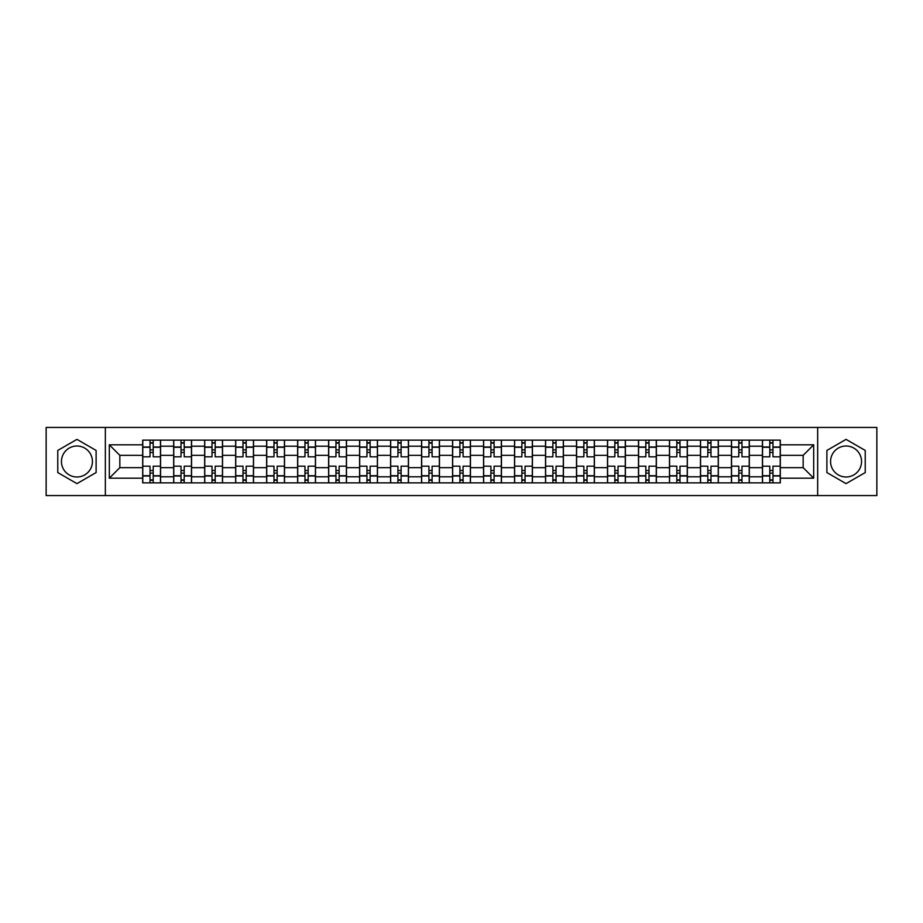 <?xml version="1.0" encoding="UTF-8"?>
<svg xmlns="http://www.w3.org/2000/svg" width="923" height="923" viewBox="0 0 923 923"><rect width="100%" height="100%" fill="white"/><g stroke="black" fill="none" stroke-linecap="round" stroke-linejoin="round"><path stroke-width="1.38" d="M76.944 476.995A15.495 15.495 0 0 1 61.449 461.5A15.495 15.495 0 0 1 76.944 446.005A15.495 15.495 0 0 1 92.427 461.5A15.495 15.495 0 0 1 76.944 476.995M846.056 476.995A15.495 15.495 0 0 1 830.573 461.5A15.495 15.495 0 0 1 846.056 446.005A15.495 15.495 0 0 1 861.551 461.5A15.495 15.495 0 0 1 846.056 476.995M817.651 495.57L876.85 495.57L876.85 427.43L46.15 427.43L46.15 495.57L817.651 495.57L817.651 427.43M173.674 482.856L173.674 446.201L160.567 446.201L160.567 482.856M160.567 446.201L160.567 440.144M173.674 446.201L173.674 440.144M191.557 440.144L191.557 482.856M204.664 482.856L204.664 440.144M222.535 440.144L222.535 482.856M235.653 482.856L235.653 440.144M253.525 440.144L253.525 482.856M266.632 482.856L266.632 440.144M284.515 440.144L284.515 482.856M297.621 482.856L297.621 440.144M315.504 440.144L315.504 482.856M328.611 482.856L328.611 440.144M346.494 440.144L346.494 482.856M359.601 482.856L359.601 440.144M377.472 440.144L377.472 482.856M390.591 482.856L390.591 440.144M408.462 440.144L408.462 482.856M421.569 482.856L421.569 440.144M439.452 440.144L439.452 482.856M452.558 482.856L452.558 440.144M470.442 440.144L470.442 482.856M483.548 482.856L483.548 440.144M501.431 440.144L501.431 482.856M514.538 482.856L514.538 440.144M532.409 440.144L532.409 482.856M545.528 482.856L545.528 440.144M563.399 440.144L563.399 482.856M576.506 482.856L576.506 440.144M594.389 440.144L594.389 482.856M607.496 482.856L607.496 440.144M625.379 440.144L625.379 482.856M638.485 482.856L638.485 440.144M656.368 440.144L656.368 482.856M669.475 482.856L669.475 440.144M687.347 440.144L687.347 482.856M700.465 482.856L700.465 440.144M718.336 440.144L718.336 482.856M731.443 482.856L731.443 440.144M749.326 440.144L749.326 482.856M762.433 482.856L762.433 440.144M762.433 467.661L749.326 467.661M731.443 467.661L718.336 467.661M700.465 467.661L687.347 467.661M669.475 467.661L656.368 467.661M638.485 467.661L625.379 467.661M607.496 467.661L594.389 467.661M576.506 467.661L563.399 467.661M545.528 467.661L532.409 467.661M514.538 467.661L501.431 467.661M483.548 467.661L470.442 467.661M452.558 467.661L439.452 467.661M421.569 467.661L408.462 467.661M390.591 467.661L377.472 467.661M359.601 467.661L346.494 467.661M328.611 467.661L315.504 467.661M297.621 467.661L284.515 467.661M266.632 467.661L253.525 467.661M235.653 467.661L222.535 467.661M204.664 467.661L191.557 467.661M173.674 467.661L160.567 467.661M762.433 455.339L749.326 455.339M731.443 455.339L718.336 455.339M700.465 455.339L687.347 455.339M669.475 455.339L656.368 455.339M638.485 455.339L625.379 455.339M607.496 455.339L594.389 455.339M576.506 455.339L563.399 455.339M545.528 455.339L532.409 455.339M514.538 455.339L501.431 455.339M483.548 455.339L470.442 455.339M452.558 455.339L439.452 455.339M421.569 455.339L408.462 455.339M390.591 455.339L377.472 455.339M359.601 455.339L346.494 455.339M328.611 455.339L315.504 455.339M297.621 455.339L284.515 455.339M266.632 455.339L253.525 455.339M235.653 455.339L222.535 455.339M204.664 455.339L191.557 455.339M173.674 455.339L160.567 455.339M119.84 467.661L142.684 467.661L142.684 455.339L119.84 455.339L119.84 467.661L109.318 478.183L109.318 444.817L142.684 444.817L142.684 455.339M780.316 455.339L780.316 467.661L803.16 467.661L803.16 455.339L780.316 455.339L780.316 440.144L142.684 440.144L142.684 444.817M780.316 444.817L813.682 444.817L813.682 478.183L780.316 478.183L780.316 467.661M142.684 467.661L142.684 482.856L780.316 482.856L780.316 478.183M142.684 478.183L109.318 478.183M105.349 495.57L105.349 427.43M96.107 450.436L76.944 439.371L57.768 450.436L57.768 472.564L76.944 483.629L96.107 472.564L96.107 450.436M865.232 450.436L846.056 439.371L826.893 450.436L826.893 472.564L846.056 483.629L865.232 472.564L865.232 450.436M153.218 479.879L150.034 479.879M150.034 443.121L153.218 443.121M184.208 479.879L181.023 479.879M181.023 443.121L184.208 443.121M215.186 479.879L212.013 479.879M212.013 443.121L215.186 443.121M246.176 479.879L243.003 479.879M243.003 443.121L246.176 443.121M277.165 479.879L273.981 479.879M273.981 443.121L277.165 443.121M308.155 479.879L304.971 479.879M304.971 443.121L308.155 443.121M339.145 479.879L335.96 479.879M335.96 443.121L339.145 443.121M370.123 479.879L366.95 479.879M366.95 443.121L370.123 443.121M401.113 479.879L397.94 479.879M397.94 443.121L401.113 443.121M432.102 479.879L428.918 479.879M428.918 443.121L432.102 443.121M463.092 479.879L459.908 479.879M459.908 443.121L463.092 443.121M494.082 479.879L490.898 479.879M490.898 443.121L494.082 443.121M525.06 479.879L521.887 479.879M521.887 443.121L525.06 443.121M556.05 479.879L552.877 479.879M552.877 443.121L556.05 443.121M587.04 479.879L583.855 479.879M583.855 443.121L587.04 443.121M618.029 479.879L614.845 479.879M614.845 443.121L618.029 443.121M649.019 479.879L645.835 479.879M645.835 443.121L649.019 443.121M679.997 479.879L676.824 479.879M676.824 443.121L679.997 443.121M710.987 479.879L707.814 479.879M707.814 443.121L710.987 443.121M741.977 479.879L738.792 479.879M738.792 443.121L741.977 443.121M772.966 479.879L769.782 479.879M769.782 443.121L772.966 443.121M109.318 444.817L119.84 455.339M803.16 467.661L813.682 478.183M803.16 455.339L813.682 444.817M160.464 482.856L160.464 456.827L153.218 456.827L153.218 440.144M150.034 440.144L150.034 456.827L142.788 456.827L142.788 440.144M160.464 456.827L160.464 440.144M142.788 482.856L142.788 466.173L150.034 466.173L150.034 482.856M153.218 482.856L153.218 466.173L160.464 466.173M150.034 452.466L153.218 452.466M142.788 466.173L142.788 456.827M153.218 470.534L150.034 470.534M153.218 480.272L150.034 480.272M150.034 473.118L153.218 473.118M153.218 449.882L150.034 449.882M150.034 442.728L153.218 442.728M191.453 482.856L191.453 456.827L184.208 456.827L184.208 440.144M181.023 440.144L181.023 456.827L173.778 456.827L173.778 440.144M191.453 456.827L191.453 440.144M173.778 482.856L173.778 466.173L181.023 466.173L181.023 482.856M184.208 482.856L184.208 466.173L191.453 466.173M181.023 452.466L184.208 452.466M173.778 466.173L173.778 456.827M184.208 470.534L181.023 470.534M184.208 480.272L181.023 480.272M181.023 473.118L184.208 473.118M184.208 449.882L181.023 449.882M181.023 442.728L184.208 442.728M222.443 482.856L222.443 456.827L215.186 456.827L215.186 440.144M212.013 440.144L212.013 456.827L204.756 456.827L204.756 440.144M222.443 456.827L222.443 440.144M204.756 482.856L204.756 466.173L212.013 466.173L212.013 482.856M215.186 482.856L215.186 466.173L222.443 466.173M212.013 452.466L215.186 452.466M204.756 466.173L204.756 456.827M215.186 470.534L212.013 470.534M215.186 480.272L212.013 480.272M212.013 473.118L215.186 473.118M215.186 449.882L212.013 449.882M212.013 442.728L215.186 442.728M253.433 482.856L253.433 456.827L246.176 456.827L246.176 440.144M243.003 440.144L243.003 456.827L235.746 456.827L235.746 440.144M253.433 456.827L253.433 440.144M235.746 482.856L235.746 466.173L243.003 466.173L243.003 482.856M246.176 482.856L246.176 466.173L253.433 466.173M243.003 452.466L246.176 452.466M235.746 466.173L235.746 456.827M246.176 470.534L243.003 470.534M246.176 480.272L243.003 480.272M243.003 473.118L246.176 473.118M246.176 449.882L243.003 449.882M243.003 442.728L246.176 442.728M284.411 482.856L284.411 456.827L277.165 456.827L277.165 440.144M273.981 440.144L273.981 456.827L266.735 456.827L266.735 440.144M284.411 456.827L284.411 440.144M266.735 482.856L266.735 466.173L273.981 466.173L273.981 482.856M277.165 482.856L277.165 466.173L284.411 466.173M273.981 452.466L277.165 452.466M266.735 466.173L266.735 456.827M277.165 470.534L273.981 470.534M277.165 480.272L273.981 480.272M273.981 473.118L277.165 473.118M277.165 449.882L273.981 449.882M273.981 442.728L277.165 442.728M315.401 482.856L315.401 456.827L308.155 456.827L308.155 440.144M304.971 440.144L304.971 456.827L297.725 456.827L297.725 440.144M315.401 456.827L315.401 440.144M297.725 482.856L297.725 466.173L304.971 466.173L304.971 482.856M308.155 482.856L308.155 466.173L315.401 466.173M304.971 452.466L308.155 452.466M297.725 466.173L297.725 456.827M308.155 470.534L304.971 470.534M308.155 480.272L304.971 480.272M304.971 473.118L308.155 473.118M308.155 449.882L304.971 449.882M304.971 442.728L308.155 442.728M346.39 482.856L346.39 456.827L339.145 456.827L339.145 440.144M335.96 440.144L335.96 456.827L328.715 456.827L328.715 440.144M346.39 456.827L346.39 440.144M328.715 482.856L328.715 466.173L335.96 466.173L335.96 482.856M339.145 482.856L339.145 466.173L346.39 466.173M335.96 452.466L339.145 452.466M328.715 466.173L328.715 456.827M339.145 470.534L335.96 470.534M339.145 480.272L335.96 480.272M335.96 473.118L339.145 473.118M339.145 449.882L335.96 449.882M335.96 442.728L339.145 442.728M377.38 482.856L377.38 456.827L370.123 456.827L370.123 440.144M366.95 440.144L366.95 456.827L359.693 456.827L359.693 440.144M377.38 456.827L377.38 440.144M359.693 482.856L359.693 466.173L366.95 466.173L366.95 482.856M370.123 482.856L370.123 466.173L377.38 466.173M366.95 452.466L370.123 452.466M359.693 466.173L359.693 456.827M370.123 470.534L366.95 470.534M370.123 480.272L366.95 480.272M366.95 473.118L370.123 473.118M370.123 449.882L366.95 449.882M366.95 442.728L370.123 442.728M408.37 482.856L408.37 456.827L401.113 456.827L401.113 440.144M397.94 440.144L397.94 456.827L390.683 456.827L390.683 440.144M408.37 456.827L408.37 440.144M390.683 482.856L390.683 466.173L397.94 466.173L397.94 482.856M401.113 482.856L401.113 466.173L408.37 466.173M397.94 452.466L401.113 452.466M390.683 466.173L390.683 456.827M401.113 470.534L397.94 470.534M401.113 480.272L397.94 480.272M397.94 473.118L401.113 473.118M401.113 449.882L397.94 449.882M397.94 442.728L401.113 442.728M439.348 482.856L439.348 456.827L432.102 456.827L432.102 440.144M428.918 440.144L428.918 456.827L421.673 456.827L421.673 440.144M439.348 456.827L439.348 440.144M421.673 482.856L421.673 466.173L428.918 466.173L428.918 482.856M432.102 482.856L432.102 466.173L439.348 466.173M428.918 452.466L432.102 452.466M421.673 466.173L421.673 456.827M432.102 470.534L428.918 470.534M432.102 480.272L428.918 480.272M428.918 473.118L432.102 473.118M432.102 449.882L428.918 449.882M428.918 442.728L432.102 442.728M470.338 482.856L470.338 456.827L463.092 456.827L463.092 440.144M459.908 440.144L459.908 456.827L452.662 456.827L452.662 440.144M470.338 456.827L470.338 440.144M452.662 482.856L452.662 466.173L459.908 466.173L459.908 482.856M463.092 482.856L463.092 466.173L470.338 466.173M459.908 452.466L463.092 452.466M452.662 466.173L452.662 456.827M463.092 470.534L459.908 470.534M463.092 480.272L459.908 480.272M459.908 473.118L463.092 473.118M463.092 449.882L459.908 449.882M459.908 442.728L463.092 442.728M501.327 482.856L501.327 456.827L494.082 456.827L494.082 440.144M490.898 440.144L490.898 456.827L483.652 456.827L483.652 440.144M501.327 456.827L501.327 440.144M483.652 482.856L483.652 466.173L490.898 466.173L490.898 482.856M494.082 482.856L494.082 466.173L501.327 466.173M490.898 452.466L494.082 452.466M483.652 466.173L483.652 456.827M494.082 470.534L490.898 470.534M494.082 480.272L490.898 480.272M490.898 473.118L494.082 473.118M494.082 449.882L490.898 449.882M490.898 442.728L494.082 442.728M532.317 482.856L532.317 456.827L525.06 456.827L525.06 440.144M521.887 440.144L521.887 456.827L514.63 456.827L514.63 440.144M532.317 456.827L532.317 440.144M514.63 482.856L514.63 466.173L521.887 466.173L521.887 482.856M525.06 482.856L525.06 466.173L532.317 466.173M521.887 452.466L525.06 452.466M514.63 466.173L514.63 456.827M525.06 470.534L521.887 470.534M525.06 480.272L521.887 480.272M521.887 473.118L525.06 473.118M525.06 449.882L521.887 449.882M521.887 442.728L525.06 442.728M563.307 482.856L563.307 456.827L556.05 456.827L556.05 440.144M552.877 440.144L552.877 456.827L545.62 456.827L545.62 440.144M563.307 456.827L563.307 440.144M545.62 482.856L545.62 466.173L552.877 466.173L552.877 482.856M556.05 482.856L556.05 466.173L563.307 466.173M552.877 452.466L556.05 452.466M545.62 466.173L545.62 456.827M556.05 470.534L552.877 470.534M556.05 480.272L552.877 480.272M552.877 473.118L556.05 473.118M556.05 449.882L552.877 449.882M552.877 442.728L556.05 442.728M594.285 482.856L594.285 456.827L587.04 456.827L587.04 440.144M583.855 440.144L583.855 456.827L576.61 456.827L576.61 440.144M594.285 456.827L594.285 440.144M576.61 482.856L576.61 466.173L583.855 466.173L583.855 482.856M587.04 482.856L587.04 466.173L594.285 466.173M583.855 452.466L587.04 452.466M576.61 466.173L576.61 456.827M587.04 470.534L583.855 470.534M587.04 480.272L583.855 480.272M583.855 473.118L587.04 473.118M587.04 449.882L583.855 449.882M583.855 442.728L587.04 442.728M625.275 482.856L625.275 456.827L618.029 456.827L618.029 440.144M614.845 440.144L614.845 456.827L607.599 456.827L607.599 440.144M625.275 456.827L625.275 440.144M607.599 482.856L607.599 466.173L614.845 466.173L614.845 482.856M618.029 482.856L618.029 466.173L625.275 466.173M614.845 452.466L618.029 452.466M607.599 466.173L607.599 456.827M618.029 470.534L614.845 470.534M618.029 480.272L614.845 480.272M614.845 473.118L618.029 473.118M618.029 449.882L614.845 449.882M614.845 442.728L618.029 442.728M656.265 482.856L656.265 456.827L649.019 456.827L649.019 440.144M645.835 440.144L645.835 456.827L638.589 456.827L638.589 440.144M656.265 456.827L656.265 440.144M638.589 482.856L638.589 466.173L645.835 466.173L645.835 482.856M649.019 482.856L649.019 466.173L656.265 466.173M645.835 452.466L649.019 452.466M638.589 466.173L638.589 456.827M649.019 470.534L645.835 470.534M649.019 480.272L645.835 480.272M645.835 473.118L649.019 473.118M649.019 449.882L645.835 449.882M645.835 442.728L649.019 442.728M687.254 482.856L687.254 456.827L679.997 456.827L679.997 440.144M676.824 440.144L676.824 456.827L669.567 456.827L669.567 440.144M687.254 456.827L687.254 440.144M669.567 482.856L669.567 466.173L676.824 466.173L676.824 482.856M679.997 482.856L679.997 466.173L687.254 466.173M676.824 452.466L679.997 452.466M669.567 466.173L669.567 456.827M679.997 470.534L676.824 470.534M679.997 480.272L676.824 480.272M676.824 473.118L679.997 473.118M679.997 449.882L676.824 449.882M676.824 442.728L679.997 442.728M718.244 482.856L718.244 456.827L710.987 456.827L710.987 440.144M707.814 440.144L707.814 456.827L700.557 456.827L700.557 440.144M718.244 456.827L718.244 440.144M700.557 482.856L700.557 466.173L707.814 466.173L707.814 482.856M710.987 482.856L710.987 466.173L718.244 466.173M707.814 452.466L710.987 452.466M700.557 466.173L700.557 456.827M710.987 470.534L707.814 470.534M710.987 480.272L707.814 480.272M707.814 473.118L710.987 473.118M710.987 449.882L707.814 449.882M707.814 442.728L710.987 442.728M749.222 482.856L749.222 456.827L741.977 456.827L741.977 440.144M738.792 440.144L738.792 456.827L731.547 456.827L731.547 440.144M749.222 456.827L749.222 440.144M731.547 482.856L731.547 466.173L738.792 466.173L738.792 482.856M741.977 482.856L741.977 466.173L749.222 466.173M738.792 452.466L741.977 452.466M731.547 466.173L731.547 456.827M741.977 470.534L738.792 470.534M741.977 480.272L738.792 480.272M738.792 473.118L741.977 473.118M741.977 449.882L738.792 449.882M738.792 442.728L741.977 442.728M780.212 482.856L780.212 456.827L772.966 456.827L772.966 440.144M769.782 440.144L769.782 456.827L762.536 456.827L762.536 440.144M780.212 456.827L780.212 440.144M762.536 482.856L762.536 466.173L769.782 466.173L769.782 482.856M772.966 482.856L772.966 466.173L780.212 466.173M769.782 452.466L772.966 452.466M762.536 466.173L762.536 456.827M772.966 470.534L769.782 470.534M772.966 480.272L769.782 480.272M769.782 473.118L772.966 473.118M772.966 449.882L769.782 449.882M769.782 442.728L772.966 442.728M731.443 446.201L718.336 446.201M700.465 446.201L687.347 446.201M669.475 446.201L656.368 446.201M638.485 446.201L625.379 446.201M607.496 446.201L594.389 446.201M576.506 446.201L563.399 446.201M545.528 446.201L532.409 446.201M514.538 446.201L501.431 446.201M483.548 446.201L470.442 446.201M452.558 446.201L439.452 446.201M421.569 446.201L408.462 446.201M390.591 446.201L377.472 446.201M359.601 446.201L346.494 446.201M328.611 446.201L315.504 446.201M297.621 446.201L284.515 446.201M266.632 446.201L253.525 446.201M235.653 446.201L222.535 446.201M204.664 446.201L191.557 446.201M762.433 446.201L749.326 446.201M731.443 476.799L718.336 476.799M700.465 476.799L687.347 476.799M669.475 476.799L656.368 476.799M638.485 476.799L625.379 476.799M607.496 476.799L594.389 476.799M576.506 476.799L563.399 476.799M545.528 476.799L532.409 476.799M514.538 476.799L501.431 476.799M483.548 476.799L470.442 476.799M452.558 476.799L439.452 476.799M421.569 476.799L408.462 476.799M390.591 476.799L377.472 476.799M359.601 476.799L346.494 476.799M328.611 476.799L315.504 476.799M297.621 476.799L284.515 476.799M266.632 476.799L253.525 476.799M235.653 476.799L222.535 476.799M204.664 476.799L191.557 476.799M173.674 476.799L160.567 476.799M762.433 476.799L749.326 476.799M160.464 446.997L153.218 446.997M150.034 446.997L142.788 446.997M150.034 447.263L142.788 447.263M150.034 475.737L142.788 475.737M150.034 476.003L142.788 476.003M160.464 476.003L153.218 476.003M160.464 447.263L153.218 447.263M160.464 475.737L153.218 475.737M191.453 446.997L184.208 446.997M181.023 446.997L173.778 446.997M181.023 447.263L173.778 447.263M181.023 475.737L173.778 475.737M181.023 476.003L173.778 476.003M191.453 476.003L184.208 476.003M191.453 447.263L184.208 447.263M191.453 475.737L184.208 475.737M222.443 446.997L215.186 446.997M212.013 446.997L204.756 446.997M212.013 447.263L204.756 447.263M212.013 475.737L204.756 475.737M212.013 476.003L204.756 476.003M222.443 476.003L215.186 476.003M222.443 447.263L215.186 447.263M222.443 475.737L215.186 475.737M253.433 446.997L246.176 446.997M243.003 446.997L235.746 446.997M243.003 447.263L235.746 447.263M243.003 475.737L235.746 475.737M243.003 476.003L235.746 476.003M253.433 476.003L246.176 476.003M253.433 447.263L246.176 447.263M253.433 475.737L246.176 475.737M284.411 446.997L277.165 446.997M273.981 446.997L266.735 446.997M273.981 447.263L266.735 447.263M273.981 475.737L266.735 475.737M273.981 476.003L266.735 476.003M284.411 476.003L277.165 476.003M284.411 447.263L277.165 447.263M284.411 475.737L277.165 475.737M315.401 446.997L308.155 446.997M304.971 446.997L297.725 446.997M304.971 447.263L297.725 447.263M304.971 475.737L297.725 475.737M304.971 476.003L297.725 476.003M315.401 476.003L308.155 476.003M315.401 447.263L308.155 447.263M315.401 475.737L308.155 475.737M346.39 446.997L339.145 446.997M335.96 446.997L328.715 446.997M335.96 447.263L328.715 447.263M335.96 475.737L328.715 475.737M335.96 476.003L328.715 476.003M346.39 476.003L339.145 476.003M346.39 447.263L339.145 447.263M346.39 475.737L339.145 475.737M377.38 446.997L370.123 446.997M366.95 446.997L359.693 446.997M366.95 447.263L359.693 447.263M366.95 475.737L359.693 475.737M366.95 476.003L359.693 476.003M377.38 476.003L370.123 476.003M377.38 447.263L370.123 447.263M377.38 475.737L370.123 475.737M408.37 446.997L401.113 446.997M397.94 446.997L390.683 446.997M397.94 447.263L390.683 447.263M397.94 475.737L390.683 475.737M397.94 476.003L390.683 476.003M408.37 476.003L401.113 476.003M408.37 447.263L401.113 447.263M408.37 475.737L401.113 475.737M439.348 446.997L432.102 446.997M428.918 446.997L421.673 446.997M428.918 447.263L421.673 447.263M428.918 475.737L421.673 475.737M428.918 476.003L421.673 476.003M439.348 476.003L432.102 476.003M439.348 447.263L432.102 447.263M439.348 475.737L432.102 475.737M470.338 446.997L463.092 446.997M459.908 446.997L452.662 446.997M459.908 447.263L452.662 447.263M459.908 475.737L452.662 475.737M459.908 476.003L452.662 476.003M470.338 476.003L463.092 476.003M470.338 447.263L463.092 447.263M470.338 475.737L463.092 475.737M501.327 446.997L494.082 446.997M490.898 446.997L483.652 446.997M490.898 447.263L483.652 447.263M490.898 475.737L483.652 475.737M490.898 476.003L483.652 476.003M501.327 476.003L494.082 476.003M501.327 447.263L494.082 447.263M501.327 475.737L494.082 475.737M532.317 446.997L525.06 446.997M521.887 446.997L514.63 446.997M521.887 447.263L514.63 447.263M521.887 475.737L514.63 475.737M521.887 476.003L514.63 476.003M532.317 476.003L525.06 476.003M532.317 447.263L525.06 447.263M532.317 475.737L525.06 475.737M563.307 446.997L556.05 446.997M552.877 446.997L545.62 446.997M552.877 447.263L545.62 447.263M552.877 475.737L545.62 475.737M552.877 476.003L545.62 476.003M563.307 476.003L556.05 476.003M563.307 447.263L556.05 447.263M563.307 475.737L556.05 475.737M594.285 446.997L587.04 446.997M583.855 446.997L576.61 446.997M583.855 447.263L576.61 447.263M583.855 475.737L576.61 475.737M583.855 476.003L576.61 476.003M594.285 476.003L587.04 476.003M594.285 447.263L587.04 447.263M594.285 475.737L587.04 475.737M625.275 446.997L618.029 446.997M614.845 446.997L607.599 446.997M614.845 447.263L607.599 447.263M614.845 475.737L607.599 475.737M614.845 476.003L607.599 476.003M625.275 476.003L618.029 476.003M625.275 447.263L618.029 447.263M625.275 475.737L618.029 475.737M656.265 446.997L649.019 446.997M645.835 446.997L638.589 446.997M645.835 447.263L638.589 447.263M645.835 475.737L638.589 475.737M645.835 476.003L638.589 476.003M656.265 476.003L649.019 476.003M656.265 447.263L649.019 447.263M656.265 475.737L649.019 475.737M687.254 446.997L679.997 446.997M676.824 446.997L669.567 446.997M676.824 447.263L669.567 447.263M676.824 475.737L669.567 475.737M676.824 476.003L669.567 476.003M687.254 476.003L679.997 476.003M687.254 447.263L679.997 447.263M687.254 475.737L679.997 475.737M718.244 446.997L710.987 446.997M707.814 446.997L700.557 446.997M707.814 447.263L700.557 447.263M707.814 475.737L700.557 475.737M707.814 476.003L700.557 476.003M718.244 476.003L710.987 476.003M718.244 447.263L710.987 447.263M718.244 475.737L710.987 475.737M749.222 446.997L741.977 446.997M738.792 446.997L731.547 446.997M738.792 447.263L731.547 447.263M738.792 475.737L731.547 475.737M738.792 476.003L731.547 476.003M749.222 476.003L741.977 476.003M749.222 447.263L741.977 447.263M749.222 475.737L741.977 475.737M780.212 446.997L772.966 446.997M769.782 446.997L762.536 446.997M769.782 447.263L762.536 447.263M769.782 475.737L762.536 475.737M769.782 476.003L762.536 476.003M780.212 476.003L772.966 476.003M780.212 447.263L772.966 447.263M780.212 475.737L772.966 475.737"/></g></svg>
